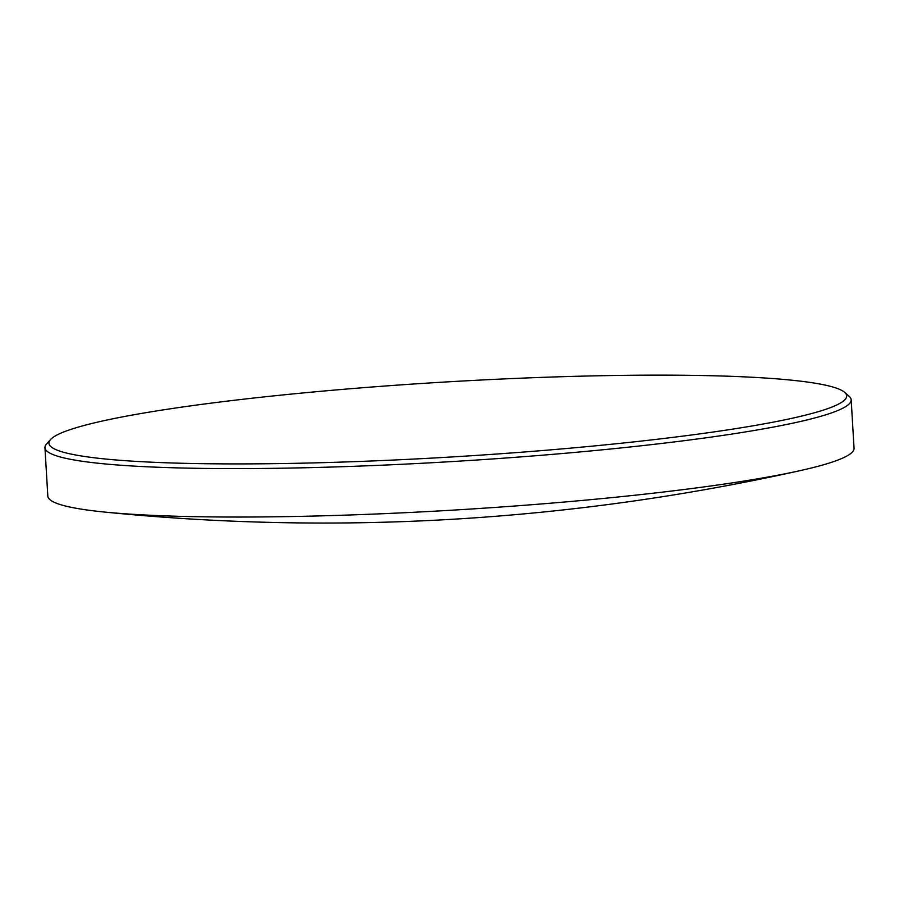 <?xml version="1.0" encoding="UTF-8"?>
<svg xmlns="http://www.w3.org/2000/svg" width="899" height="899" viewBox="0 0 899 899"><rect width="100%" height="100%" fill="white"/><g stroke="black" fill="none" stroke-linecap="round" stroke-linejoin="round"><path stroke-width="1.35" d="M73.651 428.497A399.583 37.601 -3.4 0 0 50.513 439.566A399.583 37.601 -3.4 0 0 360.173 461.434A399.583 37.601 -3.4 0 0 821.967 410.551A399.583 37.601 -3.4 0 0 844.689 392.391A399.583 37.601 -3.4 0 0 498.271 379.187A399.583 37.601 -3.4 0 0 73.651 428.497M844.689 392.391L849.15 396.313A403.82 38.005 176.6 0 1 851.173 399.785A403.82 38.005 176.6 0 1 826.192 414.675A403.82 38.005 176.6 0 1 378.198 465.345A403.82 38.005 176.6 0 1 44.95 447.691A403.82 38.005 176.6 0 1 46.546 443.994L50.513 439.566M44.95 447.691L47.827 496.124A403.82 38.005 -3.4 0 0 103.924 511.992A403.82 38.005 -3.4 0 0 800.222 470.615A403.82 38.005 -3.4 0 0 829.069 463.109A403.82 38.005 -3.4 0 0 854.05 448.23L851.173 399.785M103.924 511.992A2191.02 2191.02 0 0 0 800.222 470.615"/></g></svg>
